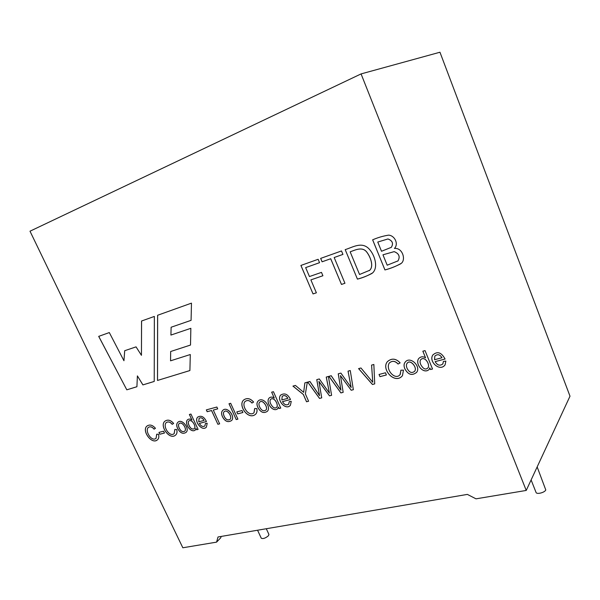 <?xml version="1.0" encoding="UTF-8"?>
<svg xmlns="http://www.w3.org/2000/svg" width="600" height="600" viewBox="0 0 600 600"><rect width="100%" height="100%" fill="white"/><g stroke="black" fill="none" stroke-linecap="round" stroke-linejoin="round"><path stroke-width="0.9" d="M257.565 530.227L261.263 538.207C263.04 539.055 265.425 538.237 268.433 535.763L268.928 534.435L266.295 528.735M531.112 479.933L536.04 492.428C536.625 494.662 544.882 492.555 545.775 489.93L537.158 466.92M429.037 369.555C423.285 374.692 414.84 363.75 418.695 358.553L418.688 358.56C414.705 363.87 423.607 374.947 429.15 369.413L429.795 367.868L430.47 369.532L432.525 369.007L425.04 350.603L422.842 351.195L425.543 357.81L422.873 351.188M418.673 358.575C420.75 356.498 423.037 356.243 425.543 357.81M416.588 372.413C412.065 375.923 408.165 374.745 404.895 368.873C403.732 366.18 403.778 363.998 405.015 362.362C409.815 355.38 421.162 366.195 416.722 372.248C412.207 375.99 408.255 374.873 404.873 368.903C403.755 366.15 403.808 363.968 405.045 362.332L405.308 362.017M400.125 362.895L398.077 364.043C395.002 360.78 392.025 360.495 389.16 363.18C385.335 369.803 395.423 381.007 400.237 374.438L400.897 370.17L403.44 370.17L402.457 375.66C395.138 384.945 380.918 369.42 387.322 361.733C391.582 357.99 395.842 358.38 400.125 362.895L398.1 364.02C395.213 360.847 392.317 360.48 389.4 362.903M379.957 376.657L386.393 374.97L385.47 372.772L379.035 374.468L379.957 376.657L379.072 374.46M372.765 382.26L360.952 367.98L358.582 368.618L372.442 384.48L374.722 383.895L373.853 364.478L371.572 365.1L372.765 382.26L371.61 365.205M353.355 389.7L351.195 390.248L353.355 389.715L350.265 370.545L348.03 371.153L351.165 387.518L340.89 373.095L338.25 373.808L340.928 390.165L331.185 375.728L328.95 376.335L340.897 392.925L343.17 392.34L340.92 392.895L328.987 376.32M340.447 375.63L351.195 390.248L340.447 375.63L343.17 392.34M318.907 381.442L329.49 395.857L331.597 395.317L328.41 376.478L326.243 377.07L329.445 393.143L319.32 378.945L316.763 379.642L319.53 395.715L309.9 381.502L307.733 382.087L319.522 398.423L321.72 397.86L318.938 381.413L329.52 395.827L331.597 395.295M303.66 392.34L295.403 385.433L292.935 386.1L303.315 394.463L306.525 401.768L308.595 401.235L305.385 393.915L307.312 382.2L304.868 382.868L303.66 392.34L304.89 382.86M199.365 423.397C201.007 426.24 202.853 427.095 204.892 425.955L205.425 423.45L207.202 423.278L206.385 427.11C202.163 432.03 193.597 420.96 197.708 417.105C201.195 415.192 204.105 416.678 206.445 421.545L199.365 423.397L206.445 421.545M269.07 398.123L269.04 398.153C265.41 402.188 272.692 412.74 277.642 408.803L278.415 407.04L279.075 408.533L280.74 408.105L273.435 391.702L271.65 392.183L274.275 398.077L271.688 392.175M269.032 398.145C270.525 396.787 272.272 396.765 274.275 398.077M257.865 407.482C256.582 404.692 256.665 402.555 258.097 401.085C262.875 395.947 271.65 407.183 267.368 411.278C263.827 413.73 260.663 412.47 257.865 407.482M253.575 402.075L251.947 403.05C249.585 400.32 247.252 399.84 244.942 401.61C241.17 405.787 248.873 417.368 253.972 412.793L254.655 408.533L256.77 408.57C257.28 410.842 256.972 412.658 255.833 414.015C248.678 421.05 237.593 405.495 243.577 400.072C246.907 397.643 250.237 398.31 253.575 402.075L251.978 403.02C249.728 400.357 247.44 399.832 245.13 401.445M237.683 413.88L242.917 412.507L242.025 410.535L236.782 411.915L237.683 413.88L236.827 411.908M236.22 419.572L237.9 419.138L230.67 403.29L228.998 403.748L236.22 419.572L229.035 403.732M222.487 416.768C221.205 414.015 221.25 411.938 222.623 410.543C226.83 405.555 235.733 416.558 231.54 420.562C228.015 422.745 224.993 421.478 222.487 416.768M217.89 424.29L219.645 423.84L213.3 410.062L217.71 408.87L216.87 407.033L206.333 409.89L207.173 411.713L211.545 410.535L217.89 424.29L211.583 410.505L207.21 411.69L206.37 409.882M400.808 263.752C395.475 266.49 390.195 268.553 384.952 269.925L372.63 239.835C377.79 237.57 383.138 236.002 388.658 235.132C394.853 235.583 398.85 244.125 394.41 248.46C402.54 247.44 406.132 259.785 401.25 263.37C395.94 266.362 390.502 268.553 384.93 269.94L372.668 239.835M345.173 249.638C352.545 247.41 361.657 241.305 368.933 248.767C375.06 255.157 378.337 267.517 372.683 272.858C367.8 275.737 362.707 277.822 357.42 279.12L345.202 249.63L357.42 279.12M341.475 284.438L344.947 283.275L334.17 257.513L342.938 254.407L341.498 250.95L320.647 258.397L322.08 261.803L330.697 258.743L341.475 284.438L330.728 258.728L322.11 261.78L320.678 258.382M313.043 293.918L316.38 292.808L310.882 279.885L322.905 275.745L321.48 272.377L309.457 276.548L305.655 267.615L319.56 262.688L318.127 259.298L300.9 265.447L313.043 293.918L300.93 265.433M98.692 336.375L126.81 389.827L136.913 386.737L137.392 375.892L142.898 384.908L154.222 381.45L154.358 316.433L141.54 321.022L141.45 355.327L136.05 346.868L124.688 350.715L123.945 360.743L109.312 332.565L98.692 336.375M282.472 401.625C284.272 404.76 286.343 405.607 288.683 404.175L289.267 401.595L291.263 401.377L290.4 405.293C285.847 410.97 276.278 399.877 280.65 395.107C284.647 392.655 287.933 394.125 290.498 399.518L282.472 401.625L290.49 399.502M154.08 429.173C152.07 426.75 150.083 426.21 148.14 427.553C144.788 431.498 151.913 442.132 156.097 438.3L156.69 434.22L158.528 434.295C159.12 436.748 158.82 438.525 157.627 439.635C152.108 445.425 141.262 430.605 146.947 426.067C149.73 424.207 152.565 424.957 155.453 428.31L154.118 429.15C152.153 426.765 150.203 426.202 148.252 427.463M159.833 434.243L164.468 433.028L163.597 431.183L158.962 432.405L159.833 434.243L159 432.397M173.602 423.457L172.192 424.342C170.123 421.868 168.083 421.335 166.072 422.737C162.66 426.847 169.905 437.565 174.203 433.59L174.825 429.465L176.708 429.533C177.292 431.888 177 433.673 175.815 434.88C169.965 440.933 159.09 425.88 164.843 421.252C167.715 419.295 170.64 420.03 173.602 423.457L172.222 424.312C170.212 421.882 168.203 421.327 166.185 422.64M177.645 428.535C176.37 425.827 176.385 423.81 177.705 422.498C181.672 417.81 190.222 428.82 186.09 432.368C183.023 434.347 180.21 433.072 177.645 428.535M195.165 430.192C190.553 433.215 184.08 423.082 187.53 419.745L187.5 419.775C183.983 423.158 190.71 433.425 195.233 430.14L195.975 428.377L196.627 429.765L198.09 429.39L190.95 414.06L189.375 414.487L191.94 419.993L189.413 414.48M187.493 419.768C188.873 418.763 190.358 418.838 191.94 419.993M435.158 361.62C437.347 365.385 439.92 366.142 442.882 363.885L443.415 361.403L445.86 361.11L445.088 364.868C439.875 372.278 428.25 361.35 432.847 355.005C437.295 350.955 441.375 352.298 445.08 359.017L435.158 361.62L445.072 359.002M157.5 380.452L157.605 315.27L191.475 303.142L191.078 320.355L171.12 327.233L170.917 335.062L190.852 328.312L190.507 345.053L170.663 351.51L170.55 360.817L190.297 354.532L189.9 370.553L157.5 380.452L189.9 370.538M218.025 536.977L467.362 494.4L475.995 498.832L526.237 490.44L361.072 73.912L30 231.202L182.835 547.77L216.57 542.138L218.025 536.977M526.237 490.44L570 396.188L439.957 52.23L361.072 73.912M216.57 542.138L220.792 537.727L221.153 536.445M126.81 389.827L98.73 336.36M123.945 360.743L124.718 350.7M141.45 355.327L141.578 321.015M154.222 381.435L142.935 384.885L137.392 375.892M136.913 386.722L126.847 389.805M316.38 292.8L313.072 293.903M319.56 262.68L305.655 267.615M322.905 275.737L310.882 279.885M344.947 283.267L341.505 284.415M342.938 254.4L334.17 257.513M372.082 273.368C367.215 275.91 362.34 277.822 357.442 279.097M350.16 251.85L359.55 274.493L369.683 270.285C373.995 266.243 370.485 257.025 366.81 252.165C362.505 246.45 355.567 249.833 350.16 251.85L350.19 251.827C355.597 249.817 362.535 246.435 366.84 252.142C370.515 257.002 374.017 266.22 369.712 270.27L369.233 270.668M377.767 242.07L381.517 251.272L391.305 247.335C393.615 243.48 392.49 240.69 387.915 238.972L377.79 242.048L387.945 238.958C392.513 240.667 393.645 243.458 391.327 247.32L391.013 247.575M382.957 254.805L387.188 265.2L398.002 260.88C400.305 256.59 399.015 253.515 394.132 251.647L382.957 254.805L394.155 251.632C399.045 253.493 400.335 256.567 398.025 260.858L397.702 261.135M219.638 423.817L217.92 424.26M217.71 408.855L213.3 410.062M224.183 416.332C225.743 419.588 227.692 420.623 230.025 419.43C232.71 417.053 227.175 408.683 224.16 411.69C223.185 412.507 223.192 414.06 224.183 416.332M224.212 416.31C225.78 419.558 227.722 420.592 230.055 419.408C232.74 417.022 227.205 408.653 224.19 411.66C223.215 412.485 223.222 414.03 224.212 416.31M222.517 416.737C221.243 413.993 221.288 411.915 222.653 410.52C226.86 405.525 235.763 416.528 231.57 420.533C228.045 422.722 225.03 421.455 222.517 416.737M237.892 419.123L236.25 419.543M242.91 412.493L237.712 413.85M254.002 412.763L254.722 408.675M256.8 408.548C257.317 410.82 257.002 412.635 255.862 413.985C248.715 421.02 237.623 405.465 243.615 400.043C246.938 397.62 250.267 398.287 253.605 402.045M259.65 407.025C261.562 410.603 263.632 411.615 265.86 410.07C268.65 407.76 262.358 398.685 259.657 402.285C258.683 403.155 258.683 404.737 259.65 407.025M265.748 410.183L265.89 410.04C268.635 407.805 262.545 398.76 259.755 402.195M267.233 411.397C263.707 413.655 260.595 412.335 257.903 407.452C256.62 404.662 256.695 402.533 258.127 401.055L258.278 400.92M280.733 408.082L279.105 408.502L278.415 407.04M278.43 407.092L277.673 408.78C272.722 412.717 265.44 402.158 269.062 398.115C270.487 396.81 272.175 396.743 274.132 397.928M270.81 404.107C272.925 407.775 274.882 408.84 276.683 407.295C278.903 405.045 274.125 396.405 270.675 399.315C269.737 400.44 269.782 402.037 270.81 404.107M276.57 407.408L276.712 407.265C278.903 405.037 274.252 396.48 270.765 399.24M287.858 398.347L281.827 399.938L282.202 396.315C284.288 394.912 286.17 395.595 287.858 398.347L287.888 398.325C286.2 395.565 284.317 394.89 282.24 396.285M288.608 404.243L289.305 401.603M290.243 405.45C285.48 410.745 276.42 399.668 280.68 395.085L280.86 394.905M156.023 438.36L156.757 434.295M157.433 439.793C151.755 445.058 141.413 430.433 146.977 426.045M155.453 428.303L154.118 429.15M164.46 433.013L159.87 434.213M174.12 433.658L174.885 429.54M176.738 429.51C177.33 431.857 177.03 433.643 175.852 434.857C169.995 440.91 159.12 425.857 164.873 421.222C167.752 419.265 170.67 420 173.64 423.428M179.227 428.13C180.72 431.213 182.55 432.232 184.71 431.205C187.305 429.045 182.017 420.893 179.16 423.623C178.208 424.388 178.23 425.888 179.227 428.13M179.257 428.107C180.757 431.183 182.58 432.21 184.748 431.183C187.335 429.015 182.047 420.87 179.197 423.592C178.245 424.357 178.267 425.865 179.257 428.107M177.683 428.505C176.4 425.798 176.422 423.787 177.735 422.467C181.71 417.787 190.252 428.79 186.127 432.338C183.053 434.325 180.24 433.043 177.683 428.505M198.083 429.375L196.657 429.743L195.975 428.377M189.075 425.558C190.477 428.528 192.21 429.6 194.272 428.76C196.642 426.562 191.602 418.575 188.88 421.005C187.972 421.68 188.04 423.195 189.075 425.558M189.113 425.528C190.515 428.505 192.248 429.57 194.31 428.737C196.673 426.54 191.632 418.545 188.917 420.975C188.01 421.65 188.078 423.173 189.113 425.528M204.045 420.42L198.728 421.822L199.103 418.298C200.91 417.255 202.56 417.967 204.045 420.42L204.075 420.397C202.59 417.938 200.947 417.232 199.14 418.268M204.84 426L205.462 423.465M206.257 427.215C201.892 431.805 193.718 420.795 197.737 417.075L197.858 416.978M308.587 401.22L306.555 401.745L303.345 394.433L292.98 386.092M321.712 397.838L319.553 398.393L307.778 382.08M319.53 395.715L316.793 379.627M309.93 381.472L319.312 395.303M329.445 393.143L326.28 377.077M340.928 390.165L338.28 373.8M331.207 375.697L340.71 389.745M351.165 387.518L348.067 371.183M374.722 383.873L372.472 384.45L358.627 368.61M386.385 374.955L379.98 376.627M400.028 374.707L400.95 370.298M403.463 370.14L402.48 375.63C395.16 384.923 380.94 369.397 387.345 361.702C391.605 357.96 395.873 358.35 400.147 362.873M407.07 368.34C409.365 372.6 411.9 373.56 414.683 371.22C417.66 367.47 409.912 358.688 407.1 363.353C406.185 364.418 406.17 366.082 407.07 368.34M414.533 371.407L414.705 371.197C417.615 367.575 410.205 358.778 407.235 363.202M432.518 368.985L430.5 369.51L429.795 367.868M420.832 364.74C423.353 369.12 425.752 370.125 428.033 367.778C430.365 364.388 424.455 355.38 420.638 359.798C419.835 361.05 419.895 362.7 420.832 364.74M427.868 367.995L428.055 367.748C430.268 364.485 424.86 355.673 420.84 359.535M441.975 357.757L434.528 359.722L434.85 356.093C437.498 353.858 439.875 354.413 441.975 357.757L441.998 357.735C439.897 354.39 437.52 353.827 434.873 356.062M442.748 364.065L443.445 361.433M444.915 365.1C439.38 372.082 428.423 361.103 432.87 354.975L433.11 354.668M157.642 315.255L157.538 380.423M170.663 351.51L190.507 345.038M171.12 327.233L191.078 320.347"/></g></svg>
